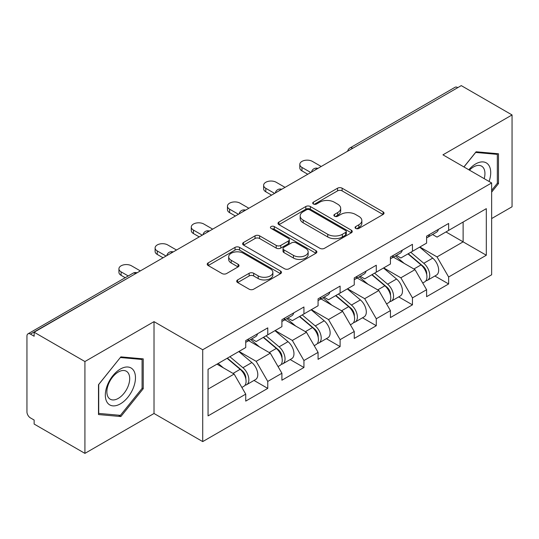 <?xml version="1.0" encoding="UTF-8"?>
<svg xmlns="http://www.w3.org/2000/svg" width="539" height="539" viewBox="0 0 539 539"><rect width="100%" height="100%" fill="white"/><g stroke="black" fill="none" stroke-linecap="round" stroke-linejoin="round"><path stroke-width="0.81" d="M355.713 228.435A2.25 1.3 0 0 0 358.893 228.435L383.081 214.475A3.221 1.86 0 0 0 384.024 213.161A3.221 1.86 0 0 0 383.081 211.847L342.11 188.192A3.221 1.86 0 0 0 337.555 188.192L313.375 202.159A2.25 1.3 0 0 0 312.714 203.075A2.25 1.3 0 0 0 313.375 203.998A2.25 1.3 0 0 0 316.561 203.998L319.688 202.192A10.302 5.949 0 0 1 334.261 202.192L337.67 204.16A10.302 5.949 0 0 1 340.688 208.364A10.302 5.949 0 0 1 337.67 212.568L334.544 214.381A2.25 1.3 0 0 0 333.884 215.297A2.25 1.3 0 0 0 334.544 216.22A2.25 1.3 0 0 0 337.731 216.22L340.857 214.407A10.302 5.949 0 0 1 355.423 214.407L358.839 216.382A10.302 5.949 0 0 1 361.858 220.586A10.302 5.949 0 0 1 358.839 224.79L355.713 226.596A2.25 1.3 0 0 0 355.053 227.519A2.25 1.3 0 0 0 355.713 228.435L355.713 226.596M237.638 279.916A3.221 1.86 0 0 0 236.695 281.23A3.221 1.86 0 0 0 237.638 282.544L249.133 289.18A3.221 1.86 0 0 0 253.687 289.18L280.543 273.677A3.221 1.86 0 0 0 281.486 272.363A3.221 1.86 0 0 0 280.543 271.05L239.572 247.394A3.221 1.86 0 0 0 235.017 247.394L208.162 262.897A3.221 1.86 0 0 0 207.219 264.211A3.221 1.86 0 0 0 208.162 265.525L222.048 273.542A3.221 1.86 0 0 0 226.596 273.542L238.09 266.906A3.221 1.86 0 0 0 239.033 265.592A3.221 1.86 0 0 0 238.09 264.278L231.211 260.303A8.611 4.972 0 0 1 228.684 256.786A8.611 4.972 0 0 1 234 252.198A8.611 4.972 0 0 1 243.385 253.276L270.356 268.846A8.611 4.972 0 0 1 272.875 272.363A8.611 4.972 0 0 1 267.566 276.952A8.611 4.972 0 0 1 258.181 275.874L253.687 273.28A3.221 1.86 0 0 0 249.133 273.28L237.638 279.916L237.638 282.544M154.019 321.642L84.919 361.541L34.139 332.219L461.269 85.62L512.05 114.942L442.95 154.834L491.642 182.95L202.718 349.757L154.019 321.642L154.019 413.487L202.718 441.596L202.718 349.757M319.917 248.311A3.221 1.86 0 0 0 324.471 248.311L351.327 232.808A3.221 1.86 0 0 0 352.27 231.494A3.221 1.86 0 0 0 351.327 230.18L310.356 206.525A3.221 1.86 0 0 0 305.808 206.525L278.946 222.034A3.221 1.86 0 0 0 278.003 223.348A3.221 1.86 0 0 0 278.946 224.662L319.917 248.311M272 228.927A2.25 1.3 0 0 1 274.284 229.243L274.284 226.569L315.935 250.615A3.221 1.86 0 0 1 316.878 251.929A3.221 1.86 0 0 1 315.935 253.242L289.079 268.745A3.221 1.86 0 0 1 284.525 268.745L243.554 245.097L243.554 242.469A3.221 1.86 0 0 0 242.611 243.783A3.221 1.86 0 0 0 243.554 245.097M243.554 242.469L255.048 235.833A3.221 1.86 0 0 1 259.603 235.833L276.217 245.42A3.221 1.86 0 0 0 280.772 245.42L288.392 241.021A3.221 1.86 0 0 0 289.335 239.707A3.221 1.86 0 0 0 288.392 238.393L271.097 228.408A2.25 1.3 0 0 1 270.437 227.485A2.25 1.3 0 0 1 271.824 226.286A2.25 1.3 0 0 1 274.284 226.569M202.718 441.596L491.642 274.789L491.642 182.95M254.004 380.44L267.762 388.383L267.762 381.423L256.166 361.339L239.006 351.435M267.762 388.383L245.73 401.104L245.73 394.137L208.054 415.892L208.054 369.303L245.73 347.547L245.73 340.587L267.762 327.867L267.762 334.834L281.904 326.668L281.904 319.701L303.935 306.987L303.935 313.947L318.077 305.781L318.077 298.822L340.109 286.101L340.109 293.061L354.251 284.895L354.251 277.935L376.283 265.215L376.283 272.175L390.425 264.009L390.425 257.049L412.456 244.329L412.456 251.295L426.598 243.123L426.598 236.163L448.63 223.449L448.63 230.409L486.313 208.654L486.313 255.243L448.63 276.999L437.035 256.914L419.874 247.01M434.872 276.015L448.63 283.959L448.63 276.999M448.63 283.959L426.598 296.679L426.598 289.712L412.456 297.885L400.861 277.801L383.701 267.896M398.698 296.901L412.456 304.845L412.456 297.885M412.456 304.845L390.425 317.565L390.425 310.599L376.283 318.765L364.687 298.687L347.527 288.776M362.525 317.788L376.283 325.731L376.283 318.765M376.283 325.731L354.251 338.445L354.251 331.485L340.109 339.651L328.514 319.573L311.353 309.662M326.351 338.667L340.109 346.611L340.109 339.651M340.109 346.611L318.077 359.331L318.077 352.371L303.935 360.537L292.34 340.453L275.18 330.548M290.177 359.553L303.935 367.497L303.935 360.537M303.935 367.497L281.904 380.217L281.904 373.257L267.762 381.423M251.686 338.937L256.166 341.524L267.762 334.834M256.166 361.339L270.308 353.173L248.668 340.675M281.904 373.257L270.308 353.173M287.86 318.05L292.34 320.638L303.935 313.947M292.34 340.453L306.482 332.287L284.841 319.795M318.077 352.371L306.482 332.287M324.033 297.171L328.514 299.758L340.109 293.061M328.514 319.573L342.663 311.401L321.015 298.909M354.251 331.485L342.663 311.401M360.207 276.285L364.687 278.872L376.283 272.175M364.687 298.687L378.836 290.521L357.189 278.023M390.425 310.599L378.836 290.521M396.381 255.398L400.861 257.986L412.456 251.295M400.861 277.801L415.01 269.635L393.362 257.137M426.598 289.712L415.01 269.635M457.786 87.628L352.749 148.272M351.266 149.128A4.918 2.843 120 0 1 352.513 148.137A4.918 2.843 60 0 0 350.054 147.895L455.098 87.251A4.918 2.843 60 0 1 457.557 87.493M432.554 234.512L437.035 237.099L448.63 230.409M437.035 256.914L463.122 241.856L463.122 222.041L486.313 208.654M445.962 231.945L486.313 255.243M491.642 218.558L512.05 206.781L512.05 114.942M84.919 361.541L84.919 453.38L34.139 424.058L34.139 420.043L30.427 417.9A4.918 2.843 -120 0 1 26.95 411.877L26.95 336.1A4.918 2.843 -120 0 1 27.967 333.85A4.918 2.843 -120 0 1 30.427 334.092L34.139 336.235L34.139 332.219M84.919 453.38L154.019 413.487M208.054 389.118L234.135 374.059L216.981 364.148M245.73 394.137L234.135 374.059M491.642 192.12L498.487 183.61L498.487 153.77L476.105 151.776L463.917 166.942M143.239 358.873L120.864 356.872L98.489 384.711L98.489 414.545L120.864 416.546L143.239 388.707L143.239 358.873M356.609 228.758L358.839 227.471A10.302 5.949 0 0 0 361.858 223.267L361.858 220.586M340.688 208.364L340.688 211.045A10.302 5.949 0 0 1 337.67 215.25L335.44 216.537M383.04 214.502L342.11 190.873A3.221 1.86 0 0 0 337.555 190.873L314.277 204.315M351.287 232.835L310.356 209.206A3.221 1.86 0 0 0 305.808 209.206L278.993 224.682M345.64 232.41A2.25 1.3 0 0 0 346.301 231.494A2.25 1.3 0 0 0 345.64 230.571L309.676 209.812A2.25 1.3 0 0 0 306.489 209.812L303.188 211.719A10.302 5.949 0 0 0 300.169 215.923A10.302 5.949 0 0 0 303.188 220.128L327.773 234.317A10.302 5.949 0 0 0 342.339 234.317L345.64 232.41L345.64 235.092A2.25 1.3 0 0 0 346.301 234.169L346.301 231.494M300.169 215.923L300.169 218.598A10.302 5.949 0 0 0 303.188 222.802L303.188 220.128M345.64 235.092L342.339 236.998A10.302 5.949 0 0 1 327.773 236.998L303.188 222.802M243.601 245.117L255.048 238.507L255.048 235.833M289.335 239.707L289.335 242.382A3.221 1.86 0 0 1 288.392 243.695L280.772 248.102A3.221 1.86 0 0 1 276.217 248.102L259.603 238.507A3.221 1.86 0 0 0 255.048 238.507M274.284 229.243L315.894 253.269M293.459 255.378A8.611 4.972 0 0 0 302.844 256.456A8.611 4.972 0 0 0 308.16 251.861A8.611 4.972 0 0 0 305.633 248.344L296.133 242.86A3.221 1.86 0 0 0 291.579 242.86L283.959 247.26A3.221 1.86 0 0 0 283.015 248.573A3.221 1.86 0 0 0 283.959 249.894L293.459 255.378L293.459 258.053A8.611 4.972 0 0 0 302.844 259.131A8.611 4.972 0 0 0 308.16 254.536L308.16 251.861M283.015 248.573L283.015 251.255A3.221 1.86 0 0 0 283.959 252.569L283.959 249.894M293.459 258.053L283.959 252.569M272.875 272.363L272.875 275.038A8.611 4.972 0 0 1 267.566 279.633A8.611 4.972 0 0 1 258.181 278.555L253.687 275.961A3.221 1.86 0 0 0 249.133 275.961L237.679 282.571M228.684 256.786L228.684 259.468A8.611 4.972 0 0 0 231.211 262.985L231.211 260.303M238.049 266.933L231.211 262.985M280.502 273.697L239.572 250.069A3.221 1.86 0 0 0 235.017 250.069L208.202 265.552M497.329 182.937L498.487 183.61M142.08 388.04L143.239 388.707M118.499 415.178L120.864 416.546M423.843 266.973L422.219 266.03M425.918 280.765A10.82 6.246 -120 0 0 427.488 280.28A10.82 6.246 -120 0 0 429.435 272.714A10.82 6.246 -120 0 0 423.802 263.288L410.752 252.279M427.488 280.28L436.415 275.126A10.82 6.246 -120 0 0 438.362 267.56A10.82 6.246 -120 0 0 432.729 258.134L419.679 247.125M408.232 253.728L423.122 266.293A6.556 3.786 60 0 1 426.666 274.371M422.738 283.022L424.705 281.884A10.82 6.246 -120 0 0 426.652 274.324A10.82 6.246 -120 0 0 421.02 264.898L407.969 253.882M404.203 263.396L395.397 255.964M321.21 166.484L312.398 161.397A7.378 4.258 0 0 0 304.36 160.474A7.378 4.258 0 0 0 299.805 164.408A7.378 4.258 0 0 0 301.961 167.42L301.961 170.897A7.378 4.258 180 0 1 299.805 167.885L299.805 164.408M426.72 236.095A10.82 6.246 60 0 1 426.598 236.52M307.762 174.245L301.961 170.897M429.502 234.485A10.82 6.246 60 0 1 427.488 237.436A10.82 6.246 60 0 1 426.598 237.807M438.429 229.331A10.82 6.246 60 0 1 436.415 232.282L427.488 237.436M310.774 172.507L301.961 167.42M489.082 181.468A21.317 12.309 120 0 0 475.647 163.937A21.317 12.309 120 0 0 468.815 169.772M484.197 178.652A16.136 9.318 120 0 0 481.603 166.147A16.136 9.318 120 0 0 473.532 166.942A16.136 9.318 120 0 0 469.476 170.149M463.964 166.969L475.647 152.436L497.329 154.37L497.329 183.28L491.642 190.348M495.887 153.541L497.329 154.37M107.349 402.68A21.317 12.309 120 0 0 127.938 397.162A21.317 12.309 120 0 0 133.45 370.205A21.317 12.309 120 0 0 112.86 375.717A21.317 12.309 120 0 0 107.349 402.68M108.4 397.512A16.136 9.318 120 0 0 110.219 399.197A16.136 9.318 120 0 0 125.23 391.664A16.136 9.318 120 0 0 128.167 372.927A16.136 9.318 120 0 0 126.355 371.243A16.136 9.318 120 0 0 111.337 378.776A16.136 9.318 120 0 0 108.4 397.512M120.399 357.532L142.08 359.473L142.08 388.376L120.399 415.347L98.718 413.413L98.718 384.502L120.352 357.505M140.645 358.637L142.08 359.473M387.669 287.853L386.045 286.916M389.744 301.651A10.82 6.246 -120 0 0 391.314 301.16A10.82 6.246 -120 0 0 393.261 293.6A10.82 6.246 -120 0 0 387.629 284.174L374.571 273.165M391.314 301.16L400.241 296.005A10.82 6.246 -120 0 0 402.188 288.446A10.82 6.246 -120 0 0 396.556 279.02L383.505 268.011M372.058 274.614L386.948 287.172A6.556 3.786 60 0 1 390.485 295.257M386.564 303.908L388.531 302.77A10.82 6.246 -120 0 0 390.479 295.21A10.82 6.246 -120 0 0 384.846 285.778L371.789 274.769M368.029 284.282L359.223 276.851M351.495 308.739L349.872 307.803M353.571 322.538A10.82 6.246 -120 0 0 355.14 322.046A10.82 6.246 -120 0 0 357.087 314.486A10.82 6.246 -120 0 0 351.448 305.061L338.398 294.045M355.14 322.046L364.068 316.892A10.82 6.246 -120 0 0 366.015 309.332A10.82 6.246 -120 0 0 360.382 299.906L347.332 288.891M335.885 295.5L350.774 308.059A6.556 3.786 60 0 1 354.312 316.137M350.39 324.795L352.358 323.656A10.82 6.246 -120 0 0 354.305 316.09A10.82 6.246 -120 0 0 348.666 306.664L335.615 295.655M331.856 305.168L323.05 297.737M315.322 329.625L313.698 328.689M317.397 343.417A10.82 6.246 -120 0 0 318.967 342.932A10.82 6.246 -120 0 0 320.914 335.373A10.82 6.246 -120 0 0 315.275 325.94L302.224 314.931M318.967 342.932L327.894 337.778A10.82 6.246 -120 0 0 329.841 330.218A10.82 6.246 -120 0 0 324.208 320.786L311.151 309.777M299.711 316.386L314.601 328.945A6.556 3.786 60 0 1 318.138 337.023M314.217 345.674L316.184 344.536A10.82 6.246 -120 0 0 318.131 336.976A10.82 6.246 -120 0 0 312.492 327.55L299.441 316.541M295.682 326.048L286.876 318.623M279.148 350.512L277.524 349.575M281.223 364.303A10.82 6.246 -120 0 0 282.793 363.818A10.82 6.246 -120 0 0 284.74 356.252A10.82 6.246 -120 0 0 279.101 346.826L266.05 335.817M282.793 363.818L291.72 358.664A10.82 6.246 -120 0 0 293.667 351.098A10.82 6.246 -120 0 0 288.028 341.672L274.978 330.663M263.537 337.266L278.427 349.831A6.556 3.786 60 0 1 281.964 357.909M278.043 366.56L280.01 365.422A10.82 6.246 -120 0 0 281.958 357.862A10.82 6.246 -120 0 0 276.318 348.437L263.268 337.421M259.508 346.934L250.702 339.503M242.974 371.391L241.351 370.455M245.05 385.19A10.82 6.246 -120 0 0 246.619 384.705A10.82 6.246 -120 0 0 248.567 377.138A10.82 6.246 -120 0 0 242.927 367.713L229.877 356.703M246.619 384.705L255.547 379.55A10.82 6.246 -120 0 0 257.494 371.984A10.82 6.246 -120 0 0 251.854 362.558L238.804 351.549M227.364 358.152L242.254 370.711A6.556 3.786 60 0 1 245.791 378.796M241.87 387.447L243.837 386.308A10.82 6.246 -120 0 0 245.784 378.749A10.82 6.246 -120 0 0 240.145 369.316L227.094 358.307M223.335 367.82L218.167 363.461M285.037 187.363L276.224 182.276A7.378 4.258 0 0 0 268.186 181.353A7.378 4.258 0 0 0 263.632 185.288A7.378 4.258 0 0 0 265.788 188.306L265.788 191.783A7.378 4.258 180 0 1 263.632 188.771L263.632 185.288M390.546 256.982A10.82 6.246 60 0 1 390.425 257.406M271.589 195.131L265.788 191.783M393.329 255.371A10.82 6.246 60 0 1 391.314 258.322A10.82 6.246 60 0 1 390.425 258.686M402.256 250.217A10.82 6.246 60 0 1 400.241 253.168L391.314 258.322M274.6 193.393L265.788 188.306M248.863 208.249L240.05 203.163A7.378 4.258 0 0 0 232.013 202.24A7.378 4.258 0 0 0 227.458 206.174A7.378 4.258 0 0 0 229.614 209.186L229.614 212.669A7.378 4.258 180 0 1 227.458 209.658L227.458 206.174M354.372 277.861A10.82 6.246 60 0 1 354.251 278.292M235.415 216.018L229.614 212.669M357.155 276.258A10.82 6.246 60 0 1 355.14 279.209A10.82 6.246 60 0 1 354.251 279.573M366.082 271.104A10.82 6.246 60 0 1 364.068 274.055L355.14 279.209M238.427 214.273L229.614 209.186M212.689 229.136L203.877 224.049A7.378 4.258 0 0 0 195.839 223.126A7.378 4.258 0 0 0 191.284 227.06A7.378 4.258 0 0 0 193.44 230.072L193.44 233.555A7.378 4.258 180 0 1 191.284 230.544L191.284 227.06M318.199 298.747A10.82 6.246 60 0 1 318.077 299.179M199.241 236.897L193.44 233.555M320.981 297.144A10.82 6.246 60 0 1 318.967 300.088A10.82 6.246 60 0 1 318.077 300.459M329.908 291.99A10.82 6.246 60 0 1 327.894 294.934L318.967 300.088M202.253 235.159L193.44 230.072M176.516 250.022L167.703 244.935A7.378 4.258 0 0 0 159.665 244.012A7.378 4.258 0 0 0 155.104 247.947A7.378 4.258 0 0 0 157.267 250.958L157.267 254.442A7.378 4.258 180 0 1 155.104 251.423L155.104 247.947M282.025 319.634A10.82 6.246 60 0 1 281.904 320.058M163.068 257.783L157.267 254.442M284.808 318.03A10.82 6.246 60 0 1 282.793 320.974A10.82 6.246 60 0 1 281.904 321.345M293.735 312.876A10.82 6.246 60 0 1 291.72 315.82L282.793 320.974M166.079 256.045L157.267 250.958M140.342 270.908L131.529 265.821A7.378 4.258 0 0 0 123.492 264.892A7.378 4.258 0 0 0 118.93 268.833A7.378 4.258 0 0 0 121.093 271.845L121.093 275.321A7.378 4.258 180 0 1 118.93 272.31L118.93 268.833M245.851 340.52A10.82 6.246 60 0 1 245.73 340.944M125.216 277.706L121.093 275.321M248.634 338.91A10.82 6.246 60 0 1 246.619 341.861A10.82 6.246 60 0 1 245.73 342.225M257.561 333.756A10.82 6.246 60 0 1 255.547 336.707L246.619 341.861M128.235 275.961L121.093 271.845M135.7 273.583L30.427 334.092M136.717 272.997A4.918 2.843 -60 0 0 135.471 273.448A4.918 2.843 -120 0 0 133.012 273.206L27.967 333.85M315.093 170.014A4.918 2.843 120 0 1 316.339 169.024A4.918 2.843 -60 0 1 317.592 168.572M278.919 190.9A4.918 2.843 120 0 1 280.165 189.91A4.918 2.843 -60 0 1 281.412 189.458M242.745 211.78A4.918 2.843 120 0 1 243.992 210.796A4.918 2.843 -60 0 1 245.238 210.338M206.572 232.666A4.918 2.843 120 0 1 207.818 231.682A4.918 2.843 -60 0 1 209.065 231.224M170.398 253.552A4.918 2.843 120 0 1 171.645 252.562A4.918 2.843 -60 0 1 172.891 252.111M358.839 227.471L358.839 224.79M334.544 216.22L334.544 214.381M337.67 215.25L337.67 212.568M313.375 203.998L313.375 202.159M337.555 190.873L337.555 188.192M342.11 190.873L342.11 188.192M383.081 214.475L383.081 211.847M278.946 224.662L278.946 222.034M305.808 209.206L305.808 206.525M310.356 209.206L310.356 206.525M351.327 232.808L351.327 230.18M327.773 236.998L327.773 234.317M342.339 236.998L342.339 234.317M259.603 238.507L259.603 235.833M276.217 248.102L276.217 245.42M280.772 248.102L280.772 245.42M288.392 243.695L288.392 241.021M315.935 253.242L315.935 250.615M249.133 275.961L249.133 273.28M253.687 275.961L253.687 273.28M258.181 278.555L258.181 275.874M238.09 266.906L238.09 264.278M208.162 265.525L208.162 262.897M235.017 250.069L235.017 247.394M239.572 250.069L239.572 247.394M280.543 273.677L280.543 271.05M423.802 263.288L432.729 258.134M413.905 269.001L421.02 264.898M387.629 284.174L396.556 279.02M377.731 289.888L384.846 285.778M351.448 305.061L360.382 299.906M341.558 310.767L348.666 306.664M315.275 325.94L324.208 320.786M305.384 331.653L312.492 327.55M279.101 346.826L288.028 341.672M269.21 352.54L276.318 348.437M242.927 367.713L251.854 362.558M233.037 373.426L240.145 369.316M350.054 147.895A4.918 4.918 0 0 0 347.689 151.189M317.916 168.384A4.918 4.918 0 0 0 311.515 172.076M281.742 189.27A4.918 4.918 0 0 0 275.341 192.962M245.568 210.149A4.918 4.918 0 0 0 239.168 213.848M209.395 231.036A4.918 4.918 0 0 0 202.994 234.734M173.221 251.922A4.918 4.918 0 0 0 166.82 255.614M137.047 272.808A4.918 4.918 0 0 0 133.012 273.206"/></g></svg>
